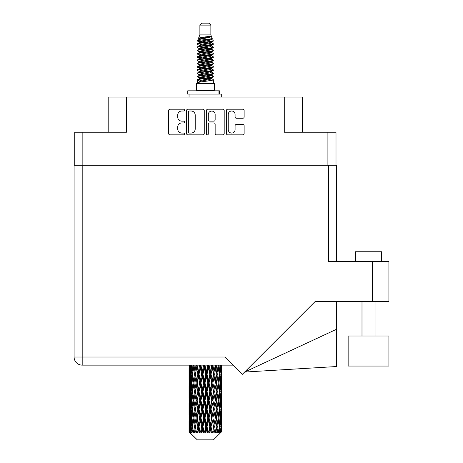 <?xml version="1.0" encoding="UTF-8"?>
<svg xmlns="http://www.w3.org/2000/svg" width="463" height="463" viewBox="0 0 463 463"><rect width="100%" height="100%" fill="white"/><g stroke="black" fill="none" stroke-linecap="round" stroke-linejoin="round"><path stroke-width="0.69" d="M228.23 129.634A3.432 3.432 0 0 0 231.662 133.06A3.432 3.432 0 0 0 235.088 129.634L235.088 125.751A1.285 1.285 0 0 1 236.373 124.472L242.849 124.472A1.285 1.285 0 0 1 244.128 125.751L244.128 133.576A1.285 1.285 0 0 1 242.849 134.855L227.715 134.855A1.285 1.285 0 0 1 226.436 133.576L226.436 110.495A1.285 1.285 0 0 1 227.715 109.21L242.849 109.21A1.285 1.285 0 0 1 244.128 110.495L244.128 116.971A1.285 1.285 0 0 1 242.849 118.25L236.373 118.25A1.285 1.285 0 0 1 235.088 116.971L235.088 114.436A3.432 3.432 0 0 0 231.662 111.01A3.432 3.432 0 0 0 228.23 114.436L228.23 129.634M207.395 134.855A0.897 0.897 0 0 0 208.292 133.957L208.292 124.217A1.285 1.285 0 0 1 209.571 122.932L213.871 122.932A1.285 1.285 0 0 1 215.15 124.217L215.15 133.576A1.285 1.285 0 0 0 216.435 134.855L222.911 134.855A1.285 1.285 0 0 0 224.19 133.576L224.19 110.495A1.285 1.285 0 0 0 222.911 109.21L207.777 109.21A1.285 1.285 0 0 0 206.498 110.495L206.498 133.957A0.897 0.897 0 0 0 207.395 134.855M335.999 165.274L335.999 132.221L335.999 165.141L74.746 165.141L74.746 132.221L74.746 165.274M204.252 133.576L204.252 110.495A1.285 1.285 0 0 0 202.968 109.21L187.839 109.21A1.285 1.285 0 0 0 186.56 110.495L186.56 133.576A1.285 1.285 0 0 0 187.839 134.855L202.968 134.855A1.285 1.285 0 0 0 204.252 133.576M181.814 111.01L183.579 111.01A0.897 0.897 0 0 0 184.477 110.113A0.897 0.897 0 0 0 183.579 109.21L169.956 109.21A1.285 1.285 0 0 0 168.671 110.495L168.671 133.576A1.285 1.285 0 0 0 169.956 134.855L183.579 134.855A0.897 0.897 0 0 0 184.477 133.957A0.897 0.897 0 0 0 183.579 133.06L181.814 133.06A4.103 4.103 0 0 1 177.711 128.957L177.711 127.036A4.103 4.103 0 0 1 181.814 122.932L183.579 122.932A0.897 0.897 0 0 0 184.477 122.035A0.897 0.897 0 0 0 183.579 121.138L181.814 121.138A4.103 4.103 0 0 1 177.711 117.035L177.711 115.113A4.103 4.103 0 0 1 181.814 111.01M327.902 165.141L327.902 132.221L284.27 132.221L284.27 97.085L126.474 97.085L126.474 132.221L82.848 132.221L82.848 165.141M108.186 132.221L108.186 97.085L126.474 97.085M284.27 97.085L302.559 97.085L302.559 132.221M189.251 111.01A0.897 0.897 0 0 0 188.354 111.907L188.354 132.163A0.897 0.897 0 0 0 189.251 133.06L191.109 133.06A4.103 4.103 0 0 0 195.212 128.957L195.212 115.113A4.103 4.103 0 0 0 191.109 111.01L189.251 111.01M215.15 114.5A3.432 3.432 0 0 0 211.724 111.074A3.432 3.432 0 0 0 208.292 114.5L208.292 119.853A1.285 1.285 0 0 0 209.571 121.138L213.871 121.138A1.285 1.285 0 0 0 215.15 119.853L215.15 114.5M327.902 132.221L335.999 132.221M74.746 132.221L82.848 132.221M355.462 261.543L355.462 251.745L381.593 251.745L381.593 261.543M388.903 335.999L348.147 335.999L348.147 366.048L388.903 366.048L388.903 335.999M328.556 165.274L328.556 261.543L388.903 261.543L388.903 301.644L315.025 301.644L242.305 374.37L224.966 357.031L82.194 357.031L82.194 165.274L336.653 165.274L336.653 261.543L336.653 184.864M233.068 365.133L82.194 365.133A8.097 8.097 0 0 1 74.097 357.031L74.097 165.274L82.194 165.274M336.653 329.216L336.653 366.528L244.614 372.061L336.653 329.216L336.653 301.644M199.889 25.112L210.862 25.112L208.9 23.15L201.845 23.15L199.889 25.112L199.889 34.904L198.5 38.261L199.646 39.06M210.862 25.112L210.862 34.904L199.889 34.904M214.386 83.629L196.364 83.629L196.364 90.163L214.386 90.163L214.386 83.629M198.517 90.163L198.517 90.817M212.233 90.163L212.233 90.817M211.059 36.629L200.988 38.655L197.626 40.362C197.533 39.239 208.888 38.024 211.059 36.629L207.644 36.629C202.603 37.202 199.553 37.746 198.5 38.261M197.626 40.362L197.608 41.126L199.646 42.33M210.862 34.904L212.112 38.475L209.756 39.471L200.988 41.103L199.177 41.919L199.431 42.214M212.251 38.261C212.922 39.21 197.128 40.078 197.406 40.9M213.119 40.362L213.345 40.9L212.737 40.9L213.119 40.362L211.319 39.176L211.574 39.471L209.756 40.287L199.431 42.44L197.406 43.753L197.608 44.396L199.431 45.484M209.768 75.388L213.345 76.412C213.837 77.5 196.914 78.588 197.406 79.677L197.406 80.087L199.177 81.106L199.177 81.777M211.105 74.983L211.574 75.394L209.756 76.21L200.988 77.842L197.406 79.677M213.345 76.412L213.142 77.049L209.756 78.658L200.988 80.29L199.177 81.106M213.345 76.823C213.837 77.911 196.914 78.999 197.406 80.087L197.406 83.629M213.345 79.677C213.837 80.765 196.914 81.858 197.406 82.946L200.988 81.106L209.756 79.474L211.574 78.658L211.319 78.363L213.345 79.677L213.345 83.629M212.737 40.9C209.965 41.849 196.92 42.804 197.406 43.753M197.406 44.164C196.914 43.076 213.837 41.988 213.345 40.9L209.756 42.735L200.988 44.367L199.177 45.183L199.177 45.999M209.768 41.919L213.345 43.753C213.837 44.842 196.914 45.935 197.406 47.023L197.608 47.66L199.646 48.858M211.319 42.44L211.574 42.735L209.756 43.551L200.988 45.183L197.406 47.023M213.345 43.753L213.142 44.396L211.319 45.484L200.988 47.631L199.177 48.453L199.431 48.748M213.345 44.164C213.837 45.252 196.914 46.341 197.406 47.429M211.319 45.704L213.345 47.023C213.837 48.111 196.914 49.2 197.406 50.288L197.608 50.924L199.646 52.122M211.574 45.183L211.574 45.999L209.756 46.815L200.988 48.453L197.406 50.288M213.345 47.023L213.142 47.66L211.319 48.748L200.988 50.901L199.177 51.717L199.431 52.012M213.345 47.429C213.837 48.517 196.914 49.605 197.406 50.693M211.574 48.453L211.574 49.269L213.345 50.288C213.837 51.376 196.914 52.464 197.406 53.552L197.608 54.188L199.431 55.276M211.574 49.269L209.756 50.085L200.988 51.717L197.406 53.552M213.345 50.288L213.142 50.924L211.319 52.012L200.988 54.165L199.177 54.981L199.177 55.797M213.345 50.693C213.837 51.781 196.914 52.875 197.406 53.963M211.105 52.122L213.345 53.552C213.837 54.64 196.914 55.728 197.406 56.816L197.608 57.458L199.646 58.656M211.319 52.238L211.574 52.533L209.756 53.349L200.988 54.981L197.406 56.816M213.345 53.552L213.142 54.188L211.319 55.276L200.988 57.429L199.177 58.245L199.431 58.546M213.345 53.963C213.837 55.051 196.914 56.139 197.406 57.227M211.319 55.502L213.345 56.816C213.837 57.904 196.914 58.998 197.406 60.086L197.608 60.722L199.646 61.92M211.574 54.981L211.574 55.797L209.756 56.613L200.988 58.245L197.406 60.086M213.345 56.816L213.142 57.458L211.319 58.546L200.988 60.699L199.177 61.515L199.431 61.81M213.345 57.227C213.837 58.315 196.914 59.403 197.406 60.491M211.105 58.656L213.345 60.086C213.837 61.174 196.914 62.262 197.406 63.35L197.608 63.987L199.431 65.075M211.319 58.766L211.574 59.061L209.756 59.877L200.988 61.515L197.406 63.35M213.345 60.086L213.142 60.722L211.319 61.81L200.988 63.963L199.177 64.779L199.177 65.596M213.345 60.491C213.837 61.579 196.914 62.667 197.406 63.761M211.319 62.03L213.345 63.35C213.837 64.438 196.914 65.526 197.406 66.614L197.608 67.251L200.983 68.044M211.574 61.515L211.574 62.331L209.756 63.147L200.988 64.779L197.406 66.614M213.345 63.35L213.142 63.987L211.319 65.075L200.988 67.228L199.177 68.044L199.646 68.455M213.345 63.761C213.837 64.849 196.914 65.937 197.406 67.025M211.105 65.185L213.345 66.614C213.837 67.702 196.914 68.79 197.406 69.878L197.608 70.521L199.431 71.609M211.319 65.3L211.574 65.596L209.756 66.412L200.988 68.044L197.406 69.878M213.345 66.614L213.142 67.251L211.319 68.339L200.988 70.492L199.177 71.308L199.177 72.124M213.345 67.025C213.837 68.113 196.914 69.201 197.406 70.289M209.768 68.044L213.345 69.878C213.837 70.972 196.914 72.06 197.406 73.148L197.608 73.785L199.431 74.873M211.319 68.565L211.574 68.86L209.756 69.676L200.988 71.308L197.406 73.148M213.345 69.878L213.142 70.521L211.319 71.609L200.988 73.762L199.177 74.578L199.177 75.394M213.345 70.289C213.837 71.377 196.914 72.465 197.406 73.553M211.319 71.829L213.345 73.148C213.837 74.236 196.914 75.324 197.406 76.412L197.608 77.049L199.646 78.247M211.574 71.308L211.574 72.124L209.756 72.94L200.988 74.578L197.406 76.412M213.345 73.148L213.142 73.785L211.319 74.873L200.988 77.026L199.177 77.842L199.431 78.137M213.345 73.553C213.837 74.641 196.914 75.735 197.406 76.823M200.045 41.357L202.105 41.682M199.385 41.647L200.983 41.919M208.639 42.972L210.706 43.296M200.045 47.892L202.105 48.216M209.768 49.263L211.365 49.535M199.385 48.181L200.983 48.453M208.639 49.5L210.706 49.825M200.045 51.156L202.105 51.48M209.768 52.533L211.365 52.799M199.385 51.445L200.983 51.717M197.568 57.024L202.105 58.014M209.768 59.061L211.365 59.333M199.385 57.979L200.983 58.251M208.639 59.299L213.183 60.288M209.768 65.596L211.365 65.862M200.045 67.482L202.105 67.806M209.768 68.86L211.365 69.132M208.639 69.097L210.706 69.421M208.639 75.625L210.706 75.949M200.045 77.28L202.105 77.605M206.961 78.247L211.365 78.924M199.385 77.57L200.983 77.842M208.639 78.895L210.706 79.219M221.655 429.265L221.551 432.014L221.337 426.718L221.574 420.705L221.598 432.014M221.702 411.954L221.702 423.992L221.69 409.223L221.574 415.23L221.337 409.223L221.574 403.198L221.69 409.223M221.69 391.715L221.574 397.734L221.337 391.715L221.574 385.691L221.702 406.485L221.644 400.46L220.926 400.46M221.702 376.94L221.702 388.978L221.69 374.208L221.574 380.233L221.337 374.208L221.574 368.195L221.69 374.208L221.65 365.133M221.702 365.133L221.702 371.476M189.396 365.133L189.176 371.476L189.06 365.457L189.095 380.418M213.455 439.85L221.331 432.014L213.455 439.85L197.296 439.85L189.112 432.014L189.176 429.45L189.257 432.014L190.05 432.668L189.517 432.014L189.269 426.718L189.558 420.705L189.969 426.718L189.517 432.014M194.483 391.715L193.47 397.734L192.55 391.715L193.47 385.691L194.483 391.715L195.38 391.715L194.969 394.453L196.092 400.46L194.969 406.485L193.922 400.46L195.38 391.715L193.922 382.965L194.969 376.94L196.092 382.965L194.969 388.978L194.292 385.152M194.483 409.223L193.47 415.23L192.55 409.223L193.47 403.198L194.483 409.223L195.38 409.223L194.292 415.78L194.969 411.954L196.092 417.967L194.969 423.992L193.922 417.967L195.38 409.223L194.292 402.648M189.06 365.457L189.06 365.133M189.413 365.457L190.195 365.457M189.35 372.188L189.176 371.476M189.107 374.208L189.824 374.208M189.06 382.965L189.176 376.94L189.413 382.965L189.176 388.978L189.06 382.965L189.06 400.46L189.176 394.453L189.413 400.46L189.176 406.485L189.06 400.46M189.269 374.208L189.558 368.195L189.969 374.208L189.558 380.233L189.269 374.208M190.733 365.133L190.195 371.476L189.755 365.133M190.768 365.457L191.636 365.457M190.553 373.051L190.195 371.476M189.842 367.026L189.558 368.195M189.969 374.208L190.802 374.208M189.842 381.402L189.558 380.233M189.35 376.222L189.176 376.94M189.413 382.965L190.195 382.965M189.107 391.715L189.824 391.715M189.35 389.696L189.176 388.978M189.269 391.715L189.558 385.691L189.969 391.715L189.558 397.734L189.269 391.715M189.732 382.965L190.195 376.94L190.768 382.965L190.195 388.978L189.732 382.965M190.438 374.208L191.069 368.195L191.798 374.208L191.069 380.233L190.438 374.208M192.99 365.133L192.162 371.476L191.427 365.133M193.042 365.457L193.951 365.457L193.47 368.195L194.483 374.208L193.47 380.233L192.55 374.208L193.47 368.195M191.798 374.208L192.695 374.208L192.162 371.476M191.479 366.245L191.069 368.195M191.479 382.183L191.069 380.233M190.553 375.36L190.195 376.94M190.768 382.965L191.636 382.965M190.553 390.558L190.195 388.978M189.842 384.527L189.558 385.691M189.969 391.715L190.802 391.715M189.35 393.735L189.176 394.453M189.413 400.46L190.195 400.46M189.842 398.903L189.558 397.734M189.095 403.007L189.06 417.967L189.176 411.954L189.413 417.967L189.176 423.992L189.06 417.967M189.107 409.223L189.824 409.223M189.35 407.203L189.176 406.485M189.732 400.46L190.195 394.453L190.768 400.46L190.195 406.485L189.732 400.46M190.438 391.715L191.069 385.691L191.798 391.715L191.069 397.734L190.438 391.715M191.387 382.965L192.162 376.94L193.042 382.965L192.162 388.978L191.387 382.965M196.028 365.133L194.969 371.476L193.974 365.133M196.092 365.457L196.978 365.457L196.914 365.133M199.651 365.133L198.424 371.476L196.937 365.133M194.483 374.208L195.38 374.208L194.292 367.651M195.467 374.208L196.625 368.195L197.846 374.208L196.625 380.233L194.969 371.476M193.042 382.965L193.951 382.965L193.47 380.233M192.695 374.208L192.162 376.94M191.798 391.715L192.695 391.715L192.162 388.978M191.479 383.746L191.069 385.691M191.479 399.679L191.069 397.734M190.553 392.873L190.195 394.453M190.768 400.46L191.636 400.46M189.269 409.223L189.558 403.198L189.969 409.223L189.558 415.23L189.269 409.223M189.842 402.023L189.558 403.198M189.969 409.223L190.802 409.223M190.553 408.065L190.195 406.485M189.35 411.237L189.176 411.954M189.413 417.967L190.195 417.967M189.842 416.405L189.558 415.23M189.095 420.52L189.112 432.014M189.107 426.718L189.824 426.718M189.35 424.71L189.176 423.992M190.438 409.223L191.069 403.198L191.798 409.223L191.069 415.23L190.438 409.223M191.387 400.46L192.162 394.453L193.042 400.46L192.162 406.485L191.387 400.46M197.174 365.457L197.238 365.133M199.721 365.457L200.531 365.457L200.462 365.133M203.633 365.133L202.314 371.476L200.942 365.457L200.508 365.133M197.846 374.208L198.702 374.208L196.978 365.457L196.625 368.195M199.009 374.208L200.329 368.195L201.689 374.208L200.329 380.233L199.009 374.208L198.702 374.208L198.424 371.476M196.092 382.965L196.978 382.965L195.38 374.208L194.969 376.94M197.174 382.965L198.424 376.94L199.721 382.965L198.424 388.978L196.625 380.233M195.467 391.715L194.969 388.978L195.38 391.715L196.978 382.965L196.625 385.691L197.846 391.715L196.625 397.734L195.467 391.715L196.625 385.691M193.951 382.965L193.47 385.691M193.042 400.46L193.951 400.46L193.47 397.734M192.695 391.715L192.162 394.453M191.798 409.223L192.695 409.223L192.162 406.485M191.479 401.247L191.069 403.198M189.732 417.967L190.195 411.954L190.768 417.967L190.195 423.992L189.732 417.967M190.553 410.38L190.195 411.954M190.768 417.967L191.636 417.967M191.479 417.186L191.069 415.23M189.842 419.53L189.558 420.705M189.969 426.718L190.802 426.718M190.553 425.566L190.195 423.992M220.984 432.014L221.551 432.014M189.35 428.738L189.176 429.45M191.387 417.967L192.162 411.954L193.042 417.967L192.162 423.992L191.387 417.967M200.942 365.457L201.017 365.133M189.604 432.014L190.362 432.668L189.98 432.014L190.195 429.45L190.426 432.014L191.346 432.668L190.438 426.718L191.069 420.705L191.798 426.718L191.15 432.014L191.954 432.668L192.162 429.45L192.527 432.014L193.522 432.668L192.55 426.718L193.47 420.705L194.483 426.718L193.592 432.014L194.391 432.668L194.969 429.45L195.438 432.014L196.451 432.668L195.467 426.718L196.625 420.705L197.846 426.718L196.769 432.014L197.516 432.668L198.424 429.45L198.968 432.014L199.935 432.668L200.166 432.014L199.009 426.718L200.329 420.705L201.689 426.718L200.491 432.014L201.133 432.668L201.729 432.014L202.314 429.45L202.904 432.014L203.761 432.668L204.177 432.014L202.944 426.718L204.351 420.705L205.757 426.718L204.519 432.014L205.022 432.668L205.798 432.014L206.4 429.45L206.996 432.014L207.69 432.668L208.269 432.014L207.036 426.718L208.437 420.705L209.808 426.718L208.599 432.014L208.929 432.668L209.849 432.014L210.422 429.45L210.989 432.014L211.469 432.668L212.17 432.014L211.024 426.718L212.326 420.705L213.576 426.718L212.615 432.668L213.611 432.014L214.126 429.45L214.873 432.668L215.648 432.014L214.658 426.718L215.781 420.705L216.829 426.718L215.845 432.668L216.858 432.014L217.28 429.45L217.674 432.668L218.484 432.014L217.708 426.718L218.582 420.705L219.364 426.718L218.414 432.668L219.387 432.014L219.682 429.45L219.705 432.668L220.492 432.014L219.983 426.718L220.556 420.705L221.019 426.718L220.619 432.014L220.168 432.668L221.03 432.014L221.192 429.45L221.331 432.014L221.03 432.014M189.257 432.014L197.296 439.85M219.96 432.014L219.387 432.014M217.679 432.014L216.858 432.014M214.624 432.014L213.611 432.014M212.482 432.014L212.17 432.014M210.989 432.014L209.849 432.014M208.599 432.014L208.269 432.014M206.996 432.014L205.798 432.014M204.519 432.014L204.177 432.014M202.904 432.014L201.729 432.014M200.491 432.014L200.166 432.014M198.968 432.014L197.886 432.014M196.769 432.014L196.48 432.014M195.438 432.014L194.512 432.014M192.527 432.014L191.821 432.014M190.426 432.014L189.98 432.014M203.708 365.457L204.391 365.457L204.316 365.133M207.725 365.133L206.4 371.476L204.987 365.457L204.386 365.133M201.689 374.208L202.435 374.208L200.531 365.457L200.329 368.195M202.944 374.208L204.351 368.195L205.757 374.208L204.351 380.233L202.944 374.208L202.435 374.208L202.314 371.476M199.721 382.965L200.531 382.965L198.702 374.208L198.424 376.94M200.942 382.965L202.314 376.94L203.708 382.965L202.314 388.978L200.942 382.965L200.531 382.965L200.329 380.233M197.846 391.715L198.702 391.715L196.978 382.965L200.601 365.133M199.009 391.715L200.329 385.691L201.689 391.715L200.329 397.734L199.009 391.715L198.702 391.715L198.424 388.978M196.092 400.46L196.978 400.46L195.38 391.715L194.292 398.278M197.174 400.46L198.424 394.453L199.721 400.46L198.424 406.485L196.625 397.734M195.467 409.223L196.625 403.198L197.846 409.223L196.625 415.23L194.969 406.485M193.951 400.46L193.47 403.198M193.042 417.967L193.951 417.967L193.47 415.23M192.695 409.223L192.162 411.954M191.479 418.755L191.069 420.705M191.798 426.718L192.695 426.718L192.162 423.992M190.553 427.876L190.195 429.45M204.987 365.457L205.068 365.133M207.8 365.457L208.309 365.457L208.24 365.133M211.672 365.133L210.422 371.476L209.062 365.457L208.309 365.457L208.327 365.133M205.757 374.208L206.359 374.208L204.391 365.457L204.351 368.195M207.036 374.208L208.437 368.195L209.808 374.208L208.437 380.233L207.036 374.208L206.359 374.208L206.4 371.476M203.708 382.965L204.391 382.965L202.435 374.208L202.314 376.94M204.987 382.965L206.4 376.94L207.8 382.965L206.4 388.978L204.987 382.965L204.391 382.965L204.351 380.233M201.689 391.715L202.435 391.715L200.531 382.965L200.329 385.691M202.944 391.715L204.351 385.691L205.757 391.715L204.351 397.734L202.944 391.715L202.435 391.715L202.314 388.978M199.721 400.46L200.531 400.46L198.702 391.715L198.424 394.453M200.942 400.46L202.314 394.453L203.708 400.46L202.314 406.485L200.942 400.46L200.531 400.46L200.329 397.734M197.846 409.223L198.702 409.223L196.978 400.46L196.625 403.198M199.009 409.223L200.329 403.198L201.689 409.223L200.329 415.23L199.009 409.223L198.702 409.223L198.424 406.485M196.092 417.967L196.978 417.967L195.38 409.223L204.467 365.133M197.174 417.967L198.424 411.954L199.721 417.967L198.424 423.992L196.625 415.23M194.483 426.718L195.38 426.718L194.292 420.161M195.467 426.718L194.969 423.992M193.951 417.967L193.47 420.705M192.695 426.718L192.162 429.45M209.062 365.457L209.137 365.133M211.741 365.457L211.985 365.133M215.22 365.133L214.126 371.476L212.899 365.457L212.048 365.457L212.083 365.133M209.808 374.208L210.219 374.208L208.309 365.457L208.437 368.195M211.024 374.208L212.326 368.195L213.576 374.208L212.326 380.233L211.024 374.208L210.219 374.208L210.422 371.476M207.8 382.965L208.309 382.965L206.359 374.208L206.4 376.94M209.062 382.965L210.422 376.94L211.741 382.965L210.422 388.978L209.062 382.965L208.309 382.965L208.437 380.233M205.757 391.715L206.359 391.715L204.391 382.965L204.351 385.691M207.036 391.715L208.437 385.691L209.808 391.715L208.437 397.734L207.036 391.715L206.359 391.715L206.4 388.978M203.708 400.46L204.391 400.46L202.435 391.715L202.314 394.453M204.987 400.46L206.4 394.453L207.8 400.46L206.4 406.485L204.987 400.46L204.391 400.46L204.351 397.734M201.689 409.223L202.435 409.223L200.531 400.46L200.329 403.198M202.944 409.223L204.351 403.198L205.757 409.223L204.351 415.23L202.944 409.223L202.435 409.223L202.314 406.485M199.721 417.967L200.531 417.967L198.702 409.223L198.424 411.954M200.942 417.967L202.314 411.954L203.708 417.967L202.314 423.992L200.942 417.967L200.531 417.967L200.329 415.23M197.846 426.718L198.702 426.718L196.978 417.967L196.625 420.705M199.009 426.718L198.702 426.718L198.424 423.992M196.451 432.668L195.38 426.718L194.969 429.45M212.899 365.457L212.968 365.133M215.283 365.457L215.312 365.133M213.576 374.208L215.417 365.133L216.829 374.208L215.781 380.233L214.658 374.208L215.781 368.195L216.458 372.02L215.364 365.457L216.325 365.133M214.658 374.208L213.773 374.208L212.048 365.457L212.326 368.195M215.283 382.965L214.126 388.978L212.899 382.965L214.126 376.94L215.364 382.965L213.773 374.208L214.126 371.476M211.741 382.965L212.048 382.965L210.219 374.208L210.422 376.94M212.899 382.965L212.048 382.965L212.326 380.233M209.808 391.715L210.219 391.715L208.309 382.965L208.437 385.691M211.024 391.715L212.326 385.691L213.576 391.715L212.326 397.734L211.024 391.715L210.219 391.715L210.422 388.978M207.8 400.46L208.309 400.46L206.359 391.715L206.4 394.453M209.062 400.46L210.422 394.453L211.741 400.46L210.422 406.485L209.062 400.46L208.309 400.46L208.437 397.734M205.757 409.223L206.359 409.223L204.391 400.46L204.351 403.198M207.036 409.223L208.437 403.198L209.808 409.223L208.437 415.23L207.036 409.223L206.359 409.223L206.4 406.485M203.708 417.967L204.391 417.967L202.435 409.223L202.314 411.954M204.987 417.967L206.4 411.954L207.8 417.967L206.4 423.992L204.987 417.967L204.391 417.967L204.351 415.23M201.689 426.718L202.435 426.718L200.531 417.967L200.329 420.705M202.944 426.718L202.435 426.718L202.314 423.992M199.935 432.668L198.702 426.718L198.424 429.45M218.148 365.133L217.28 371.476L216.267 365.457M217.708 374.208L218.582 368.195L219.364 374.208L218.582 380.233L217.708 374.208L216.8 374.208L217.28 371.476M216.267 382.965L217.28 376.94L218.2 382.965L217.28 388.978L216.267 382.965L215.364 382.965L215.781 380.233M213.576 391.715L212.048 382.965L213.773 374.208L214.126 376.94M214.658 391.715L215.781 385.691L216.829 391.715L215.781 397.734L214.658 391.715L213.773 391.715L214.126 388.978M211.741 400.46L212.048 400.46L210.219 391.715L212.048 382.965L212.326 385.691M212.899 400.46L214.126 394.453L215.283 400.46L214.126 406.485L212.899 400.46L212.048 400.46L212.326 397.734M209.808 409.223L210.219 409.223L208.309 400.46L210.219 391.715L210.422 394.453M211.024 409.223L212.326 403.198L213.576 409.223L212.326 415.23L211.024 409.223L210.219 409.223L210.422 406.485M207.8 417.967L208.309 417.967L206.359 409.223L208.309 400.46L208.437 403.198M209.062 417.967L210.422 411.954L211.741 417.967L210.422 423.992L209.062 417.967L208.309 417.967L208.437 415.23M205.757 426.718L206.359 426.718L204.391 417.967L206.359 409.223L206.4 411.954M207.036 426.718L206.359 426.718L206.4 423.992M203.761 432.668L202.435 426.718L204.391 417.967L204.351 420.705M201.133 432.668L202.435 426.718L202.314 429.45M220.278 365.133L219.682 371.476L218.993 365.133M218.953 365.457L218.056 365.457L218.582 368.195M219.265 373.421L219.682 371.476M218.953 382.965L219.682 376.94L220.307 382.965L219.682 388.978L218.953 382.965L218.056 382.965L218.582 380.233M216.8 374.208L217.28 376.94M216.458 389.522L215.781 385.691M217.708 391.715L218.582 385.691L219.364 391.715L218.582 397.734L217.708 391.715L216.8 391.715L217.28 388.978M215.283 400.46L214.126 394.453M216.267 400.46L217.28 394.453L218.2 400.46L217.28 406.485L216.267 400.46L215.364 400.46L215.781 397.734M213.576 409.223L212.326 403.198M214.658 409.223L215.781 403.198L216.829 409.223L215.781 415.23L214.658 409.223L213.773 409.223L214.126 406.485M211.741 417.967L212.048 417.967L210.219 409.223L210.422 411.954M212.899 417.967L214.126 411.954L215.283 417.967L214.126 423.992L212.899 417.967L212.048 417.967L212.326 415.23M209.808 426.718L210.219 426.718L208.309 417.967L208.437 420.705M211.024 426.718L210.219 426.718L210.422 423.992M207.69 432.668L206.359 426.718L206.4 429.45M219.983 374.208L220.556 368.195L221.019 374.208L220.556 380.233L219.983 374.208L219.109 374.208M221.47 365.133L221.192 371.476L220.805 365.133M220.782 365.457L219.948 365.457M220.909 372.646L221.192 371.476M220.197 366.615L220.556 368.195M220.197 381.807L220.556 380.233M219.265 374.989L219.682 376.94M219.265 390.928L219.682 388.978M218.056 382.965L218.582 385.691M218.953 400.46L219.682 394.453L220.307 400.46L219.682 406.485L218.953 400.46L218.056 400.46L218.582 397.734M216.8 391.715L217.28 394.453M216.458 407.035L215.781 403.198M217.708 409.223L218.582 403.198L219.364 409.223L218.582 415.23L217.708 409.223L216.8 409.223L217.28 406.485M215.283 417.967L214.126 411.954M216.267 417.967L217.28 411.954L218.2 417.967L217.28 423.992L216.267 417.967L215.364 417.967L215.781 415.23M213.576 426.718L212.326 420.705M214.658 426.718L213.773 426.718L214.126 423.992M211.469 432.668L210.219 426.718L210.422 429.45M219.983 391.715L220.556 385.691L221.019 391.715L220.556 397.734L219.983 391.715L219.109 391.715M220.782 382.965L221.192 376.94L221.192 388.978L220.782 382.965L219.948 382.965M221.644 365.457L220.926 365.457M221.395 367.477L221.574 368.195M221.337 374.208L220.556 374.208M221.395 380.951L221.574 380.233M220.909 375.771L221.192 376.94M220.909 390.147L221.192 388.978M220.197 384.122L220.556 385.691M220.197 399.309L220.556 397.734M219.265 392.497L219.682 394.453M219.265 408.441L219.682 406.485M218.056 400.46L218.582 403.198M218.953 417.967L219.682 411.954L220.307 417.967L219.682 423.992L218.953 417.967L218.056 417.967L218.582 415.23M216.8 409.223L217.28 411.954M216.458 424.536L215.781 420.705M217.708 426.718L216.8 426.718L217.28 423.992M214.873 432.668L214.126 429.45M219.983 409.223L220.556 403.198L221.019 409.223L220.556 415.23L219.983 409.223L219.109 409.223M220.782 400.46L221.192 394.453L221.192 406.485L220.782 400.46L219.948 400.46M221.644 382.965L220.926 382.965M221.395 384.979L221.574 385.691M221.337 391.715L220.556 391.715M221.395 398.452L221.574 397.734M220.909 393.278L221.192 394.453M220.909 407.66L221.192 406.485M220.197 401.618L220.556 403.198M220.197 416.81L220.556 415.23M219.265 410.004L219.682 411.954M219.265 425.937L219.682 423.992M218.056 417.967L218.582 420.705M216.8 426.718L217.28 429.45M220.782 417.967L221.192 411.954L221.192 423.992L220.782 417.967L219.948 417.967M221.395 402.48L221.574 403.198M221.337 409.223L220.556 409.223M221.395 415.948L221.574 415.23M220.909 410.785L221.192 411.954M220.909 425.161L221.192 423.992M220.197 419.125L220.556 420.705M219.983 426.718L219.109 426.718M219.265 427.499L219.682 429.45M221.644 417.967L220.926 417.967M221.69 426.718L221.702 423.992M221.395 419.987L221.574 420.705M221.337 426.718L220.556 426.718M220.909 428.281L221.192 429.45M207.644 36.629L200.988 37.839L199.177 38.655L199.431 38.95M211.365 67.777L211.319 68.339M205.375 79.474L210.706 80.545M203.002 47.226L205.375 47.631M199.431 78.363L199.177 78.658L199.177 77.842M205.375 43.551L207.748 43.962M211.365 57.979L211.574 59.061M205.375 69.676L207.748 70.087M203.002 57.024L205.375 57.429M199.431 68.565L199.177 68.86L199.177 68.044M209.768 77.842L211.319 78.363M215.845 432.668L216.458 428.906M212.615 432.668L216.458 411.41M208.929 432.668L216.458 393.903M205.022 432.668L212.048 400.46L216.458 376.396M197.516 432.668L212.118 365.133M194.391 432.668L198.702 409.223L208.385 365.133M194.292 380.777L197.035 365.133M187.741 94.082L187.741 90.817L219.416 90.817L219.416 94.082L187.741 94.082M221.702 97.085L221.702 94.082L219.416 94.082M189.049 94.082L189.049 97.085M372.576 301.644L372.576 261.543M82.194 365.133L82.194 357.031L74.097 357.031A8.097 8.097 0 0 0 82.194 365.133M218.964 94.082L218.964 90.817M375.059 335.999L375.059 301.644M361.997 335.999L361.997 301.644M189.049 368.195L189.049 380.233M189.049 385.691L189.049 397.734M189.049 403.198L189.049 415.23M189.049 420.705L189.049 432.014M199.177 38.655L199.177 39.471M211.574 41.919L211.574 42.735M199.177 51.717L199.177 52.533M199.177 58.245L199.177 59.061M211.574 68.044L211.574 68.86M211.574 74.578L211.574 75.394M211.319 75.093L213.142 76.181M197.608 67.251L199.431 68.339M211.574 38.655L211.574 39.471M199.177 41.919L199.177 42.735M199.177 48.453L199.177 49.269M211.574 51.717L211.574 52.533M199.177 61.515L199.177 62.331M211.574 64.779L211.574 65.596M211.574 77.842L211.574 78.658"/></g></svg>
